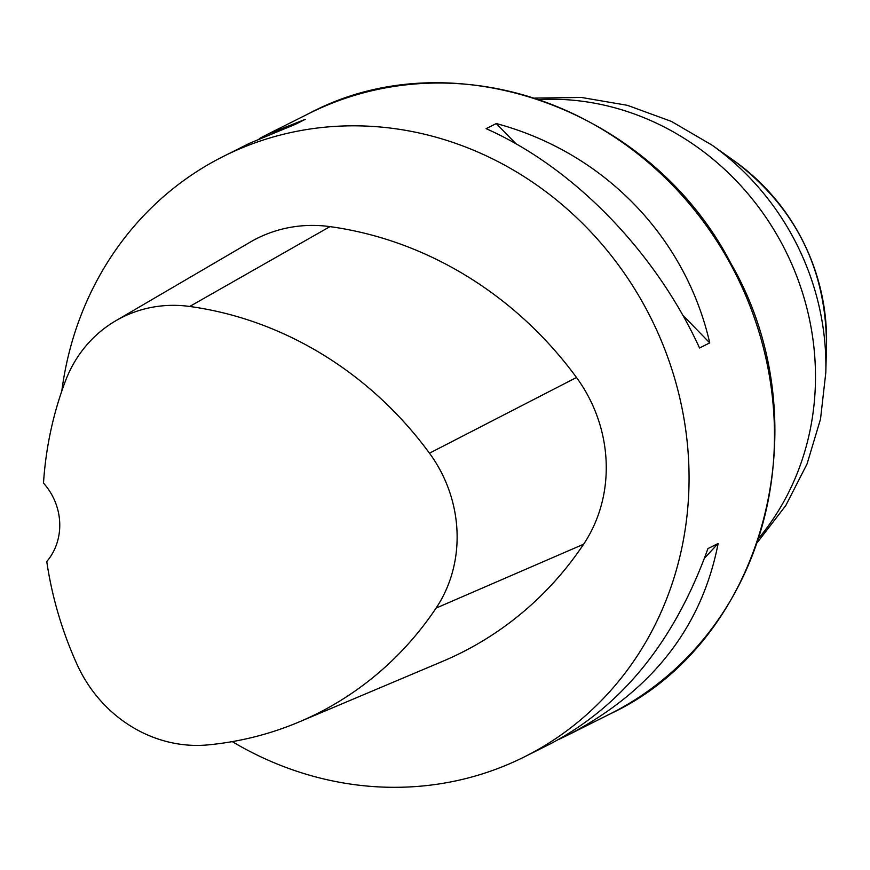 <?xml version="1.0" encoding="UTF-8"?>
<svg xmlns="http://www.w3.org/2000/svg" width="870" height="870" viewBox="0 0 870 870"><rect width="100%" height="100%" fill="white"/><g stroke="black" fill="none" stroke-linecap="round" stroke-linejoin="round"><path stroke-width="1.3" d="M61.813 391.032A335.842 309.6 63.4 0 1 223.59 156.295A335.842 309.6 63.4 0 1 360.169 125.889A335.842 309.6 63.4 0 1 677.578 388.988A335.842 309.6 63.4 0 1 524.458 756.835A335.842 309.6 63.4 0 1 232.257 741.621M524.458 756.835L550.427 743.828C622.191 706.005 674.707 640.929 707.952 548.589L718.141 543.489C701.775 627.368 651.826 691.161 568.295 734.878L558.583 739.543M259.282 138.602L267.438 134.328L305.348 119.31L295.169 124.41L249.57 143.278L223.59 156.295M709.735 342.889L699.545 347.989C655.349 251.571 573.363 167.312 486.102 128.651L496.281 123.551C603.41 152.261 685.408 236.509 709.735 342.889L682.765 315.179M115.634 320.856L250.245 242.11A142.734 131.587 63.4 0 1 329.969 226.624A369.435 340.562 63.4 0 1 576.495 377.493A142.734 131.587 63.4 0 1 583.618 544.218A369.435 340.562 63.4 0 1 442.667 661.33L299.008 721.991A359.31 331.231 63.4 0 1 207.952 744.894A132.61 122.246 63.4 0 1 77.082 664.495A359.31 331.231 63.4 0 1 46.762 561.552A58.768 54.179 63.4 0 0 43.5 483.111A359.31 331.231 63.4 0 1 65.446 380.973A132.61 122.246 63.4 0 1 115.634 320.856A132.61 122.246 63.4 0 1 189.714 306.468A359.31 331.231 63.4 0 1 429.475 453.194A132.61 122.246 63.4 0 1 436.087 608.097A359.31 331.231 63.4 0 1 299.008 721.991M516.03 143.833L496.281 123.551M704.559 558.094L718.141 543.489M758.814 538.128A264.48 243.817 -116.6 0 0 789.416 258.868A264.48 243.817 -116.6 0 0 556.485 99.278A264.48 243.817 -116.6 0 0 539.096 99.539M825.815 372.556L826.5 345.031A205.777 189.693 -116.6 0 0 734.28 160.939L711.812 145.007A254.355 234.476 63.4 0 1 825.815 372.556L820.508 419.133L807.055 463.938L785.795 505.513L757.357 542.478M568.295 734.878L609.881 714.042A335.842 309.6 -116.6 0 0 763.001 346.195A335.842 309.6 -116.6 0 0 445.592 83.096A335.842 309.6 -116.6 0 0 309.013 113.491L267.438 134.328M189.714 306.468L329.969 226.624M429.475 453.194L576.495 377.493M436.087 608.097L583.618 544.218M711.812 145.007L671.336 121.376L627.4 105.324L581.367 97.451L534.735 98.093M826.5 345.031C826.011 268.515 795.267 207.147 734.28 160.939M609.881 714.042C764.415 642.169 823.074 422.776 730.996 263.599C650.869 108.391 451.791 37.258 309.013 113.491"/></g></svg>
